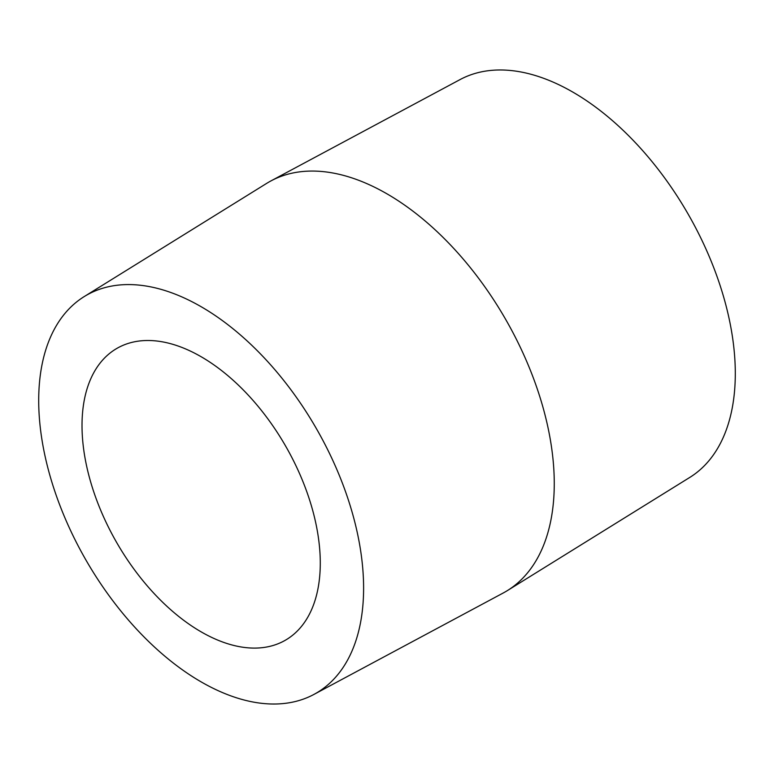 <?xml version="1.0" encoding="UTF-8"?>
<svg xmlns="http://www.w3.org/2000/svg" width="774" height="774" viewBox="0 0 774 774"><rect width="100%" height="100%" fill="white"/><g stroke="black" fill="none" stroke-linecap="round" stroke-linejoin="round"><path stroke-width="1.16" d="M84.202 296.587L266.585 183.428A236.544 136.572 60 0 1 270.91 180.932A236.544 136.572 60 0 1 452.422 247.012A236.544 136.572 60 0 1 554.261 483.566A236.544 136.572 60 0 1 507.415 590.572A236.544 136.572 60 0 1 503.09 593.068L313.896 694.442A229.743 132.644 60 0 1 137.608 630.259A229.743 132.644 60 0 1 38.7 400.506A229.743 132.644 60 0 1 84.202 296.587A229.743 132.644 60 0 1 261.941 355.44A229.743 132.644 60 0 1 363.606 588.085A229.743 132.644 60 0 1 313.896 694.442M270.91 180.932L460.104 79.558A229.743 132.644 60 0 1 636.392 143.741A229.743 132.644 60 0 1 735.3 373.494A229.743 132.644 60 0 1 689.798 477.413L507.415 590.572M82.015 425.516A168.48 97.272 60 0 1 116.913 348.387A168.48 97.272 60 0 1 246.742 393.531A168.48 97.272 60 0 1 320.281 563.085A168.48 97.272 60 0 1 285.393 640.204A168.48 97.272 60 0 1 155.564 595.071A168.48 97.272 60 0 1 82.015 425.516"/></g></svg>
